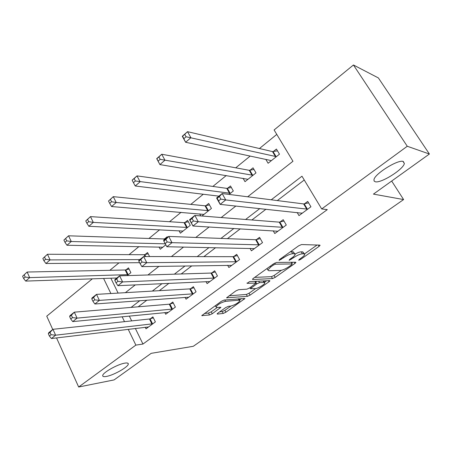<?xml version="1.0" encoding="UTF-8"?>
<svg xmlns="http://www.w3.org/2000/svg" width="452" height="452" viewBox="0 0 452 452"><rect width="100%" height="100%" fill="white"/><g stroke="black" fill="none" stroke-linecap="round" stroke-linejoin="round"><path stroke-width="0.68" d="M298.71 260.267L300.608 259.42L319.055 246.385L320.089 245.334L319.846 245.108L301.535 244.549L298.648 245.826L279.579 259.51L279.116 260.397L283.551 257.764C287.212 255.29 290.257 253.939 292.681 253.708L294.275 253.725L295.179 254.493C294.936 255.318 293.879 256.408 292.015 257.759L289.613 259.465L289.133 260.329L293.478 257.759C297.077 255.34 300.043 254.024 302.371 253.798L303.891 253.809L304.733 254.527C304.49 255.335 303.433 256.414 301.569 257.753L299.201 259.425L298.71 260.267M124.803 363.142C117.797 364.171 102.83 372.55 102.717 375.499C102.576 376.601 103.824 376.906 106.463 376.426C113.661 375.205 128.052 367.097 128.283 364.12C128.453 363.058 127.294 362.73 124.803 363.142M403.28 161.466C398.172 159.189 374.618 173.879 373.973 179.67L374.098 181.043L375.267 181.755C380.838 183.546 403.399 169.455 404.359 163.505L403.28 161.466M217.887 313.117L217.118 313.903L217.491 314.083L223.215 313.445L225.859 312.247L244.956 298.495L224.158 300.043L221.356 301.309L201.795 315.592L209.519 314.976L212.248 313.739L220.926 307.303L216.994 307.456L215.949 306.914C217.892 304.382 221.084 302.529 225.525 301.348L239.035 300.162L239.955 300.67C238.046 303.117 234.938 304.936 230.639 306.111L228.418 306.332L225.717 307.552L217.887 313.117M247.656 196.789L292.964 161.268L274.104 129.961L353.441 64.986L378.38 77.93L429.4 154.019L373.437 194.111L403.602 199.564L193.298 346.294L151.194 353.334L114.096 379.912L78.665 387.014L56.545 337.921M429.4 154.019L407.263 146.256L321.694 208.948L301.964 176.207L271.24 199.795M135.346 328.434L142.962 344.051L327.304 209.626L321.694 208.948M142.962 344.051L135.866 345.108L78.665 387.014M272.511 278.585L275.2 277.375L294.941 263.426L295.902 262.448L295.631 262.233L276.584 262.442L273.726 263.714L253.352 278.342L252.453 279.274L252.798 279.505L272.511 278.585L271.432 276.669L274.127 275.46L281.443 270.279M269.047 281.72L250.058 295.145L247.391 296.348L226.621 297.795L235.746 290.981L238.566 289.709L246.922 289.161L249.679 287.918L256.075 283.082L247.142 283.331L249.498 281.641L269.635 280.619L269.934 280.822L269.047 281.72L268.465 280.681M304.252 179.998L277.313 200.569M265.996 209.208L251.9 219.977M240.311 228.825L227.441 238.65M215.61 247.685L203.892 256.634M191.84 265.838L181.195 273.968M168.952 283.314L159.313 290.681M146.9 300.162L138.193 306.806M129.306 316.038L131.673 320.892M297.15 212.491L298.992 215.615L310.936 206.773L307.716 201.394L304.473 203.812M273.189 230.774L274.776 233.537L286.291 225.017L283.189 219.689L280.065 222.017M250.035 248.351L251.414 250.826L262.522 242.605L259.538 237.328L256.521 239.577M227.655 265.279L228.87 267.511L239.594 259.578L236.712 254.352L233.803 256.521M206.016 281.596L207.095 283.63L217.452 275.963L214.677 270.788L211.864 272.889M185.088 297.343L186.049 299.201L196.061 291.794L193.383 286.67L190.665 288.698M164.833 312.547L165.703 314.264L175.382 307.1L172.794 302.026L170.167 303.987M145.233 327.242L146.013 328.836L155.386 321.897L152.883 316.88L150.341 318.773M276.782 134.408L259.437 148.527M250.165 156.081L235.735 167.822M226.282 175.517L212.875 186.427M203.264 194.253L190.823 204.383M181.071 212.321L169.528 221.717M159.646 229.757L148.951 238.464M138.962 246.594L129.063 254.651M118.972 262.866L109.83 270.313M110.864 278.217L118.119 293.094M265.844 159.432L268.098 163.251L279.477 154.177L276.415 149.058L273.324 151.544M243.069 178.28L245.007 181.664L255.99 172.907L253.041 167.833L250.058 170.229M229.017 194.416L233.317 190.987L230.475 185.958L227.599 188.269M201.942 216.005L211.429 208.44L208.683 203.462L205.903 205.694M199.694 213.869L200.807 215.915M179.043 230.712L180.365 233.209L190.269 225.311L187.62 220.373L184.936 222.537M167.573 237.34L167.257 236.729L164.658 238.82M159.053 246.973L160.24 249.261L165.811 244.814M149.589 256.544L147.555 252.555L145.035 254.578M127.204 275.601L130.877 272.675L128.481 267.872L126.046 269.827M403.602 199.564L391.675 181.043M353.441 64.986L407.263 146.256M52.743 329.485L46.748 316.174L92.327 278.844M125.373 292.67L135.312 284.879M147.945 274.974L158.94 266.352M171.404 256.583L183.535 247.069M195.801 237.453L209.157 226.977M221.197 217.536L235.871 206.033M103.598 278.46L110.887 293.517M122.136 316.745L124.515 321.66M128.21 329.293L135.866 345.108M259.827 208.558L245.605 219.474M233.921 228.446L220.949 238.407M209.022 247.56L197.213 256.623M185.077 265.945L174.359 274.172M162.031 283.636L152.324 291.088M139.832 300.682L131.074 307.405M304.349 253.871L302.75 251.849L303.891 253.809M295.128 254.03C297.772 252.611 299.806 251.877 301.224 251.826L302.75 251.849M294.777 253.792L293.116 251.719L294.275 253.725M290.224 251.871L293.116 251.719M304.507 253.934L317.072 245.024M254.691 277.381L271.432 276.669M291.698 263.007L292.743 262.267M291.653 264.765L292.128 263.934L275.353 264.183L273.353 265.075L270.833 266.883L267.833 269.997L268.855 270.748L280.477 270.415C282.828 270.126 285.732 268.821 289.195 266.505L291.653 264.765M266.629 280.771L264.476 282.297M255.64 288.562L249.024 293.252L250.058 295.145M229.034 295.794L246.357 294.455L249.024 293.252M255.29 288.602C257.764 288.557 264.697 284.472 264.849 282.969L264.013 282.421L259.493 282.664L256.742 283.901L250.38 288.698L255.29 288.602M264.578 282.477L263.798 280.918M256.804 281.274L255.668 281.952L256.742 283.901M204.377 313.496L208.513 313.05L211.242 311.818L217.389 307.416M219.672 311.846L222.22 311.575L224.864 310.377L230.932 306.072M239.566 299.953L241.521 298.569M271.042 160.901L270.804 160.494L271.16 160.805M183.958 138.606L186.071 136.764L184.721 134.346L182.619 136.188L185.619 142.273L182.275 136.261L187.523 131.673L190.897 137.696L185.619 142.273L270.793 160.494M277.483 150.844L272.488 151.589L187.523 131.673L184.721 134.346M276.37 156.652L186.071 136.764M182.275 136.261L182.619 136.188M301.885 212.994L302.083 213.327M220.836 199.1L219.406 196.535L217.175 198.326L218.598 200.886L220.836 199.1L225.734 199.937L220.147 204.377L216.604 197.999L222.158 193.541L225.734 199.937L307.676 209.186M302.207 213.231L220.147 204.377L218.598 200.886M219.406 196.535L222.158 193.541L303.654 203.925L308.597 202.863M217.175 198.326L216.604 197.999M158.166 161.098L160.189 159.336L158.901 156.94L156.884 158.708L159.906 164.59L156.708 158.641L161.737 154.239L164.963 160.2L159.906 164.59L247.967 179.303M254.013 169.506L249.21 170.297L161.737 154.239L158.901 156.94M252.996 175.297L160.189 159.336M132.204 180.303L133.436 182.67L135.374 180.975L134.142 178.608L132.182 180.105L137.007 175.885L140.097 181.783L135.244 185.992L218.904 196.151M231.362 187.529L226.74 188.354L137.007 175.885L134.142 178.608M230.43 193.292L135.374 180.975M135.244 185.992L133.436 182.67M108.52 201.027L109.7 203.366L111.559 201.745L110.378 199.4L108.52 201.027L113.266 196.66L116.232 202.496L111.571 206.541L203.942 214.412M209.496 204.937L205.033 205.796L113.266 196.66L110.378 199.4M208.632 210.672L116.232 202.496L111.559 201.745M111.571 206.541L109.7 203.366M193.433 220.994L192.066 218.457L189.93 220.169L191.298 222.7L193.433 220.994L198.281 221.762L192.936 226.017L189.541 219.712L194.863 215.446L198.281 221.762L283.15 227.339M277.878 231.243L192.936 226.017L191.298 222.7M192.066 218.457L194.863 215.446L279.229 222.147L283.992 221.062M189.93 220.169L189.541 219.712M163.839 241.091L165.144 243.594L167.195 241.956L165.89 239.447L163.839 241.091L163.618 240.509L168.72 236.424L171.992 242.667L259.493 244.848M167.195 241.956L171.992 242.667L166.867 246.741L254.408 248.611M165.89 239.447L168.72 236.424L255.674 239.724L260.267 238.616M165.144 243.594L166.867 246.741M138.826 261.143L140.075 263.618L142.047 262.047L140.792 259.567L138.826 261.143L138.764 260.459L143.657 256.533L146.787 262.708L236.667 261.742M142.047 262.047L146.787 262.708L141.871 266.618L231.757 265.375M140.792 259.567L143.657 256.533L232.944 256.685L237.385 255.566M140.075 263.618L141.871 266.618M85.767 220.932L86.897 223.248L88.688 221.689L87.552 219.373L85.767 220.932L90.468 216.615L93.31 222.39L88.835 226.277L183.037 231.079M188.371 221.768L184.054 222.655L90.468 216.615L87.552 219.373M187.569 227.463L93.31 222.39L88.688 221.689M88.835 226.277L86.897 223.248M114.831 280.387L116.028 282.833L117.915 281.325L116.718 278.873L114.831 280.387L114.91 279.596L119.605 275.833L122.611 281.935L214.627 278.053M117.915 281.325L122.611 281.935L117.887 285.687L209.886 281.562M116.718 278.873L119.605 275.833L210.999 273.064L215.288 271.934M116.028 282.833L117.887 285.687M63.896 240.068L64.986 242.362L66.704 240.859L65.613 238.566L63.896 240.068L68.546 235.797L71.275 241.515L66.969 245.25L162.822 247.204M166.172 238.464L163.771 238.955L68.546 235.797L65.613 238.566M165.268 243.82L71.275 241.515L66.704 240.859M66.969 245.25L64.986 242.362M91.79 298.862L92.937 301.281L94.75 299.829L93.598 297.41L91.79 298.862L91.999 297.981L96.508 294.365L99.389 300.394L193.332 293.817M94.75 299.829L99.389 300.394L94.858 303.998L188.75 297.207M93.598 297.41L96.508 294.365L189.789 288.89L193.948 287.755M92.937 301.281L94.858 303.998M42.855 258.482L43.901 260.748L45.556 259.301L44.511 257.035L42.855 258.482L47.454 254.256L50.076 259.911L45.934 263.51L139.606 262.685M148.194 253.804L144.148 254.725L47.454 254.256L44.511 257.035M139.837 259.595L50.076 259.911L45.556 259.301M45.934 263.51L43.901 260.748M69.642 316.62L70.744 319.01L72.484 317.615L71.382 315.225L69.642 316.62L69.975 315.654L74.314 312.174L77.077 318.135L172.743 309.049M72.484 317.615L77.077 318.135L72.721 321.604L168.313 312.332M71.382 315.225L74.314 312.174L169.285 304.19L173.319 303.049M70.744 319.01L72.721 321.604M22.6 276.206L23.606 278.449L25.199 277.059L24.193 274.81L22.6 276.206L27.148 272.031L29.668 277.624L25.679 281.087L116.887 278.014M129.074 269.059L125.153 269.991L27.148 272.031L24.193 274.81M128.424 274.63L29.668 277.624L25.199 277.059M25.679 281.087L23.606 278.449M48.341 333.695L49.398 336.056L51.076 334.717L50.014 332.356L48.341 333.695L48.788 332.655L52.963 329.305L55.619 335.198L152.832 323.79M51.076 334.717L55.619 335.198L51.426 338.537L148.538 326.966M50.014 332.356L52.963 329.305L149.454 318.993L153.369 317.852M49.398 336.056L51.426 338.537M300.207 258.719L300.608 259.42M280.675 258.725L281.121 259.505M290.659 258.719L291.082 259.459M301.224 251.826L302.371 253.798M293.032 256.985L293.478 257.759M291.523 251.696L292.681 253.708M283.105 256.979L283.551 257.764M318.27 245.063L319.055 246.385M252.555 279.065L252.798 279.505M294.263 262.25L294.941 263.426M274.127 275.46L275.2 277.375M291.178 262.284L292.128 263.934M274.731 263.092L275.353 264.183M272.918 264.296L273.353 265.075M270.392 266.109L270.833 266.883M246.357 294.455L247.391 296.348M226.751 297.552L227 298.009M254.917 281.37L255.742 282.867M246.973 283.02L247.142 283.331M263.194 280.946L264.013 282.421M258.668 281.178L259.493 282.664M250.843 287.093L251.239 287.817M238.317 298.84L239.035 300.162M224.802 299.992L225.525 301.348M219.649 307.196L220.135 308.111M211.242 311.818L212.248 313.739M208.513 313.05L209.519 314.976M201.959 315.315L202.208 315.79M243.628 298.393L244.136 299.326M224.864 310.377L225.859 312.247M222.22 311.575L223.215 313.445M217.265 313.654L217.491 314.083M273.076 151.584L276.121 156.697M272.488 151.589L275.539 156.703M306.857 209.304L303.654 203.925M307.428 209.242L304.224 203.869M249.809 170.274L252.741 175.342M249.21 170.297L252.148 175.37M227.345 188.32L230.175 193.343M226.74 188.354L229.571 193.383M205.649 205.745L208.378 210.722M205.033 205.796L207.767 210.779M282.314 227.475L279.229 222.147M282.901 227.401L279.816 222.079M258.646 245.001L255.674 239.724M259.245 244.911L256.273 239.645M235.808 261.911L232.944 256.685M236.413 261.81L233.548 256.589M184.676 222.593L187.314 227.525M184.054 222.655L186.693 227.593M213.762 278.24L210.999 273.064M214.372 278.127L211.609 272.957M164.404 238.876L164.771 239.588M163.771 238.955L164.302 239.967M192.456 294.015L189.789 288.89M193.077 293.89L190.411 288.772M144.781 254.64L145.747 256.538M144.148 254.725L145.069 256.538M171.862 309.264L169.285 304.19M172.489 309.128L169.912 304.06M125.792 269.895L128.17 274.692M125.153 269.991L127.532 274.793M151.94 324.016L149.454 318.993M152.573 323.869L150.087 318.852M402.975 161.392L404.359 163.505M127.843 363.188L128.283 364.12M291.286 262.284L292.241 263.951M267.008 268.533L267.833 269.997M255.12 281.359L255.968 282.89M249.877 287.777L250.38 288.698M238.938 298.789L239.707 300.213M215.288 305.659L215.949 306.914"/></g></svg>
